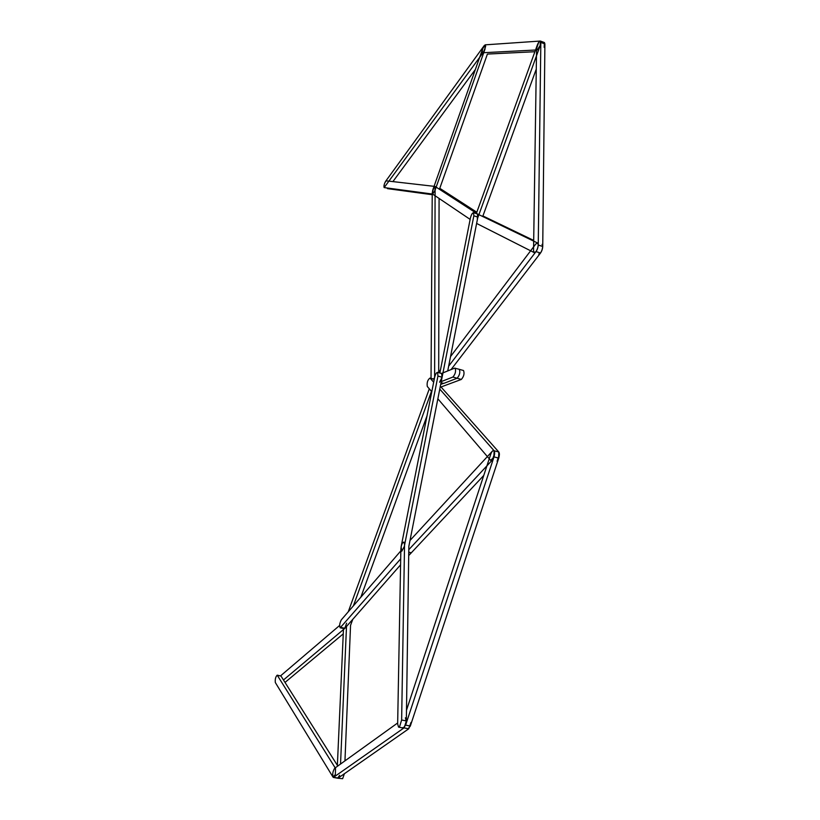 <?xml version="1.0" encoding="UTF-8"?>
<svg xmlns="http://www.w3.org/2000/svg" width="820" height="820" viewBox="0 0 820 820"><rect width="100%" height="100%" fill="white"/><g stroke="black" fill="none" stroke-linecap="round" stroke-linejoin="round"><path stroke-width="1.23" d="M441.488 373.469L454.618 368.149L459.323 369.328C460.379 372.311 459.641 375.283 457.119 378.245L443.722 383.411L441.037 382.653M463.423 370.496L463.536 370.527C464.612 373.51 463.874 376.482 461.342 379.434L441.027 386.978M443.538 383.36L440.688 384.426M401.8 551.224L401.113 546.776L434.62 377.395C435.471 374.094 436.455 372.413 437.562 372.362L437.941 376.062L404.311 546.479L401.8 551.224M441.611 373.51L442.103 377.231L408.842 546.376L406.341 720.923L404.26 727.688L402.794 727.576M455.09 368.129C456.135 371.101 455.397 374.074 452.886 377.046L441.242 381.597M463.536 370.527L459.323 369.328C460.379 372.3 459.641 375.273 457.119 378.235L452.886 377.046M439.766 389.09L494.122 450.764L493.876 457.293L490.616 460.348L437.859 398.797M431.791 391.714L427.281 386.445C426.748 382.622 427.65 379.824 429.977 378.061L433.678 382.181M433.688 379.188L430.172 378.204M440.34 386.21L498.827 452.025L498.591 458.544M407.96 728.949L410.328 726.048L498.734 458.134C499.657 454.762 499.585 452.65 498.498 451.779L499.4 454.321L497.063 461.26M410 540.462L492.389 451.133L493.794 450.529L494.675 453.07L492.348 460.02L408.79 549.687M483.769 475.436L408.708 555.57M400.693 558.84L340.187 627.792C339.244 625.721 339.644 623.046 341.386 619.756L400.836 550.866M400.58 564.836L344.912 628.294L343.775 628.161M427.025 415.801L360.82 597.237M352.754 619.356L350.55 625.373L344.953 760.857M431.474 391.345L353.379 605.857M345.886 626.449L344.154 628.643L340.31 627.823M348.254 611.802L429.301 388.813M399.555 726.776L398.571 727.125L397.649 723.978L400.877 548.877C401.339 544.746 402.333 542.471 403.86 542.071L404.547 544.367L401.636 720.001L399.555 726.776M406.494 710.222L490.739 454.259C491.682 451.635 492.707 450.395 493.794 450.529C494.86 451.389 494.931 453.511 494.009 456.883L405.623 725.126L403.276 728.037L398.797 727.166M411.015 722.42L408.719 728.806L338.363 777.934M405.398 717.797L406.32 721.497L404.024 727.893L333.361 777.442C332.213 774.654 332.654 771.599 334.683 768.248L397.669 722.963M344.38 773.762L342.637 778.692L337.799 778.231M346.501 626.48L340.536 764.035M337.368 765.337L343.498 628.509M339.634 775.279L337.635 778.2L333.525 777.462M335.349 774.51L333.033 777.134L275.335 682.547C274.987 679.216 275.612 676.756 277.211 675.157L335.534 768.432L335.349 774.51M277.211 675.157L280.983 676.039L337.789 766.013M346.624 623.179L344.718 628.479L283.474 679.985M280.594 675.834L339.634 625.455M343.252 633.86L285.011 682.424M439.858 373.008L470.403 218.069C471.315 214.614 472.351 212.831 473.529 212.708L473.847 215.814L442.103 377.231L439.571 382.253M477.465 213.979L477.855 217.115L447.72 370.947M450.529 356.567L535.747 244.042L537.53 242.986C538.74 244.832 538.238 247.701 536.014 251.596L448.653 366.151M542.03 244.421C543.25 246.277 542.748 249.136 540.524 253.031L451.041 369.594M433.503 379.045L434.579 377.63M438.392 372.598L440.483 369.83M431.033 378.358L432.232 192.885L433.872 187.483L435.102 186.458L434.631 377.395M439.079 198.44L438.7 372.198M542.061 244.442C542.953 245.231 542.942 247.107 542.04 250.069C540.954 252.847 539.847 254.179 538.74 254.067C540.769 253.575 542.102 251.043 542.737 246.471L538.238 245.036C537.592 249.598 536.259 252.14 534.25 252.632L476.615 223.44M473.529 212.708L477.537 213.999L537.561 242.997C538.443 243.786 538.432 245.662 537.53 248.624C536.444 251.412 535.347 252.755 534.25 252.632L533.543 250.571L536.577 48.482L538.74 42.199L540.37 41.041L540.831 42.425L538.238 245.036M536.259 69.116L482.918 215.957L533.687 240.414M476.317 213.6L537.305 45.069C538.412 42.332 539.427 40.99 540.37 41.041L544.429 42.548L544.9 43.931L542.737 246.471M544.162 47.365L544.429 42.548L540.37 41.041L540.267 45.366L537.254 49.928L482.478 52.767C481.996 49.876 482.888 47.232 485.163 44.844L540.37 41.041L540.093 45.869L477.66 218.12M470.147 219.401L432.55 194.032C432.15 190.845 433.001 188.323 435.102 186.458L477.609 214.03L477.332 219.032M534.896 51.732L487.408 54.069L439.776 188.313L476.809 212.226M540.37 41.041L544.429 42.548L544.336 46.873M432.529 194.012L432.929 189.522L482.806 48.441L485.317 44.874L484.979 49.2L434.784 191.009L432.529 194.012M434.979 190.404L432.683 194.084L384.16 187.585C383.811 185.043 384.508 182.798 386.251 180.841L435.02 186.437L434.979 190.404M432.222 194.709L387.44 188.631L388.096 188.139M485.645 46.422L483.595 51.998L384.16 187.585C383.668 186.16 384.139 184.08 385.595 181.343L484.189 45.653L485.317 44.874L485.645 46.422M475.364 69.515L392.903 181.599M461.342 379.434L457.119 378.245M442.103 377.231L437.941 376.062M498.827 452.025L494.122 450.764M411.117 552.813L408.749 552.26M411.189 552.752L408.76 552.168M344.912 628.294L340.935 627.443M406.341 720.923L401.636 720.001M498.734 458.134L494.009 456.883M410.328 726.048L405.623 725.126M408.719 728.806L404.024 727.893M338.168 778.098L333.883 777.329M280.983 676.039L277.396 675.321M477.855 217.115L473.847 215.814M540.524 253.031L536.014 251.596M544.9 43.931L540.831 42.425M437.562 372.362L441.713 373.53M429.977 378.061L434.036 379.199"/></g></svg>

